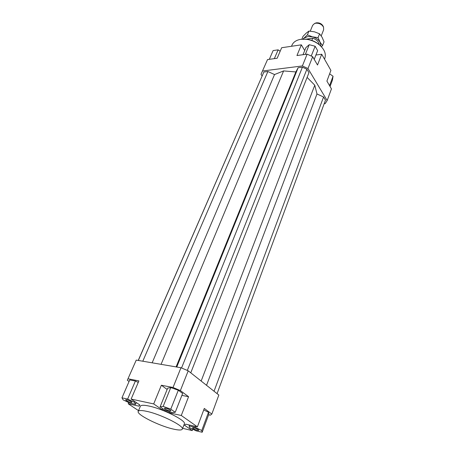 <?xml version="1.0" encoding="UTF-8"?>
<svg xmlns="http://www.w3.org/2000/svg" width="455" height="455" viewBox="0 0 455 455"><rect width="100%" height="100%" fill="white"/><g stroke="black" fill="none" stroke-linecap="round" stroke-linejoin="round"><path stroke-width="0.68" d="M310.27 31.15L312.636 25.349L314.462 23.58L315.69 23.222C319.296 23.006 321.912 24.342 323.545 27.232L323.641 29.768L321.224 35.871M323.266 26.481L323.175 26.242C321.782 23.774 319.546 22.631 316.464 22.818L315.178 23.233M305.851 39.227L312.733 38.186L311.834 40.41M319.234 44.721C318.79 41.752 316.623 39.574 312.733 38.186M138.212 411.383L140.396 406.184C141.004 405.018 143.86 404.967 148.973 406.042C163.1 408.886 186.669 420.858 184.36 423.855L182.336 429.122C181.664 430.322 178.588 430.288 173.093 429.019C159.023 425.891 136.233 414.465 138.212 411.383C138.803 410.256 141.659 410.245 146.772 411.354C160.916 414.295 184.611 426.233 182.336 429.122M131.222 401.64L131.904 402.396C130.801 402.629 128.941 402.027 126.314 400.571L125.62 399.803C126.729 399.57 128.594 400.178 131.222 401.64M169.579 410.899C166.621 410.04 164.881 409.153 164.369 408.232L165.711 408.198C168.68 409.062 170.42 409.949 170.938 410.871L169.579 410.899M193.056 428.508L192.522 427.876C193.733 427.643 195.656 428.257 198.289 429.719L198.812 430.339C197.606 430.572 195.684 429.964 193.056 428.508M291.513 46.279L291.974 45.176C293.384 42.036 296.313 40.086 300.761 39.318L306.562 39.306C310.884 39.921 314.814 41.502 318.358 44.05C324.193 48.691 326.349 53.468 324.83 58.382L324.517 59.184M319.461 44.914L317.766 43.521C314.638 41.269 311.169 39.875 307.358 39.335L305.168 39.164M127.326 380.255L136.244 360.098L127.326 380.255L129.072 381.478M128.065 378.81L138.906 380.903L131.12 399.075L139.816 404.939L138.957 406.156L128.23 403.79L128.754 402.573M121.951 397.835L123.129 399.877L129.874 403.113L135.527 404.353L134.464 402.339L127.633 399.058L121.951 397.835L129.743 379.936L135.397 381.028L138.252 382.427M138.53 410.626L128.23 403.79M315.924 55.015L321.702 54.236L330.91 70.394L326.9 81.098L331.445 88.884L327.156 100.549L325.16 103.655L324.17 103.74M321.702 54.236L317.516 65.008L312.665 56.699L307.131 54.145L302.382 65.947L307.978 68.523L312.665 56.699M307.978 68.523L327.156 100.549M260.999 74.336L267.534 59.571L260.999 74.336L262.08 75.957M262.546 70.997L302.382 65.947M190.759 372.827L308.962 72.681L306.886 69.228L302.416 67.175L298.139 67.71L295.869 71.947L283.607 70.917L274.53 74.552L267.887 71.509L263.877 72.015L138.235 360.44M217.075 393.638L325.484 100.185L323.562 96.983L316.981 93.975L314.78 85.204L307.108 77.39M307.131 54.145L296.95 55.538L301.352 44.84L281.673 47.718L277.163 58.251L267.534 59.571M301.352 44.84L304.714 50.545M173.025 387.484L180.373 390.589L188.211 370.808L180.971 367.742L173.025 387.484L161.377 385.237L167.15 389.463M180.373 390.589L188.575 396.703L181.278 415.483L197.402 426.841L204.295 408.436L211.837 414.061L210.341 415.176L208.629 414.806M188.211 370.808L218.838 395.037L211.837 414.061M188.575 396.703L181.892 395.372M178.309 390.231L182.643 393.461L175.232 412.281L170.779 409.153L178.309 390.231L170.762 387.563L167.679 388.161L160.097 406.838L164.579 409.949L172.087 412.651L175.232 412.281M192.778 429.224L192.266 430.584L182.643 428.331M203.743 409.915L208.509 412.27L208.873 414.147L202.179 432.25L201.747 430.515L195.172 427.342L189.115 425.948L189.661 427.723L196.15 430.845L202.179 432.25M139.548 404.757L138.957 406.156M162.759 408.687L162.287 409.858L169.544 412.901L169.948 411.883M162.287 409.858L153.693 403.915L161.377 385.237M181.278 415.483L169.544 412.901M197.402 426.841L185.805 424.191L184.525 425.226L192.266 430.584M189.115 425.948L189.462 425.027M195.172 427.342L195.519 426.409M201.747 430.515L208.509 412.27M170.779 409.153L163.146 406.412L160.097 406.838M163.146 406.412L170.762 387.563M127.633 399.058L135.397 381.028M134.464 402.339L134.799 401.555M135.527 404.353L136.29 402.561M131.12 399.075L153.693 403.915M329.619 73.841L333.049 76.23L332.451 80.04L330.057 86.507M333.049 76.23L329.557 85.648M303.024 54.708L305.925 47.565L309.235 44.704L315.133 46.245L317.647 50.636L314.217 59.355M315.133 46.245L311.237 56.039M309.235 44.704L305.322 54.395M269.314 59.326L273.125 50.573L278.124 49.851L274.337 58.638M278.124 49.851L280.161 51.256M138.331 360.457L263.877 72.015M142.796 361.219L267.887 71.509M152.152 362.817L274.53 74.552M161.064 364.336L283.607 70.917M206.536 385.305L316.981 93.975M201.15 381.045L314.78 85.204M214.038 391.237L323.562 96.983M180.971 367.742L136.244 360.098M176.102 366.906L295.869 71.947M176.756 367.02L298.139 67.71M181.545 367.981L302.416 67.175M187.318 370.433L306.886 69.228M302.939 39.124L307.392 34.859L312.477 36.844L307.768 36.548L304.162 38.112L303.303 39.113M320.849 46.165L320.081 42.247L322.555 45.614L324.045 41.814L322.06 37.225L319.581 33.812L314.502 31.833L308.945 31.071L306.209 33.13L303.019 36.36L301.853 39.187M320.081 42.247C318.494 39.642 315.958 37.845 312.477 36.844L318.062 37.617L320.081 42.247M322.555 45.614L321.435 46.768M318.062 37.617L319.581 33.812M307.392 34.859L308.945 31.071M323.175 26.242L323.545 27.232M315.412 23.12L314.462 23.58M307.358 39.335L306.562 39.306M317.766 43.521L318.358 44.05"/></g></svg>
